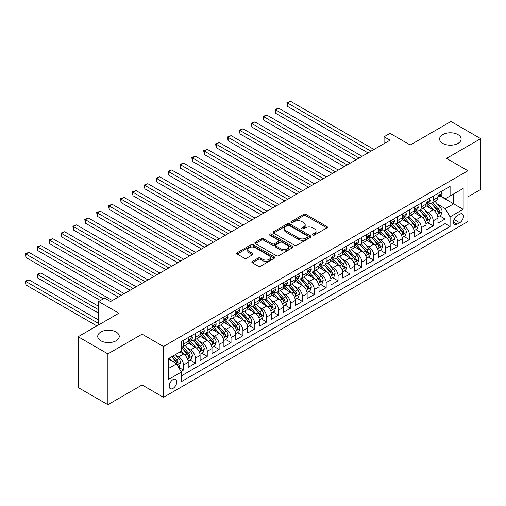 <?xml version="1.0" encoding="UTF-8"?>
<svg xmlns="http://www.w3.org/2000/svg" width="506" height="506" viewBox="0 0 506 506"><rect width="100%" height="100%" fill="white"/><g stroke="black" fill="none" stroke-linecap="round" stroke-linejoin="round"><path stroke-width="0.76" d="M312.879 235.031A1.157 0.664 0 0 0 314.511 235.031L326.914 227.871A1.651 0.955 0 0 0 327.401 227.194A1.651 0.955 0 0 0 326.914 226.524L305.902 214.392A1.651 0.955 0 0 0 303.568 214.392L291.165 221.552A1.157 0.664 0 0 0 290.83 222.026A1.157 0.664 0 0 0 291.165 222.495A1.157 0.664 0 0 0 292.803 222.495L294.41 221.571A5.281 3.049 0 0 1 301.88 221.571L303.632 222.583A5.281 3.049 0 0 1 305.175 224.74A5.281 3.049 0 0 1 303.632 226.897L302.025 227.82A1.157 0.664 0 0 0 301.684 228.295A1.157 0.664 0 0 0 302.025 228.763A1.157 0.664 0 0 0 303.657 228.763L305.263 227.839A5.281 3.049 0 0 1 312.733 227.839L314.485 228.851A5.281 3.049 0 0 1 316.029 231.002A5.281 3.049 0 0 1 314.485 233.158L312.879 234.088A1.157 0.664 0 0 0 312.544 234.563A1.157 0.664 0 0 0 312.879 235.031L312.879 234.088M116.095 331.987A10.765 6.211 0 0 0 104.362 330.646A10.765 6.211 0 0 0 97.721 336.382A10.765 6.211 0 0 0 100.871 340.778A10.765 6.211 0 0 0 112.604 342.126A10.765 6.211 0 0 0 119.245 336.382A10.765 6.211 0 0 0 116.095 331.987M457.987 134.602A10.765 6.211 0 0 0 446.254 133.255A10.765 6.211 0 0 0 439.613 138.992A10.765 6.211 0 0 0 442.763 143.388A10.765 6.211 0 0 0 454.496 144.735A10.765 6.211 0 0 0 461.137 138.992A10.765 6.211 0 0 0 457.987 134.602M172.995 388.393A5.383 3.106 120 0 0 176.512 383.649A5.383 3.106 120 0 0 175.69 379.336A5.383 3.106 120 0 0 172.995 379.601A5.383 3.106 120 0 0 169.485 384.345A5.383 3.106 120 0 0 170.307 388.659A5.383 3.106 120 0 0 172.995 388.393M252.33 261.431A1.651 0.955 0 0 0 251.843 262.108A1.651 0.955 0 0 0 252.33 262.778L258.224 266.181A1.651 0.955 0 0 0 260.558 266.181L274.328 258.231A1.651 0.955 0 0 0 274.815 257.554A1.651 0.955 0 0 0 274.328 256.884L253.323 244.752A1.651 0.955 0 0 0 250.982 244.752L237.213 252.703A1.651 0.955 0 0 0 236.726 253.38A1.651 0.955 0 0 0 237.213 254.05L244.328 258.161A1.651 0.955 0 0 0 246.669 258.161L252.564 254.758A1.651 0.955 0 0 0 253.044 254.088A1.651 0.955 0 0 0 252.564 253.411L249.028 251.374A4.415 2.549 0 0 1 247.738 249.572A4.415 2.549 0 0 1 250.464 247.213A4.415 2.549 0 0 1 255.277 247.769L269.11 255.751A4.415 2.549 0 0 1 270.4 257.554A4.415 2.549 0 0 1 267.674 259.913A4.415 2.549 0 0 1 262.861 259.357L260.558 258.028A1.651 0.955 0 0 0 258.224 258.028L252.33 261.431L252.33 262.778M467.917 196.84L480.7 189.459L480.7 138.65L450.972 121.484L410.239 145.001L390.025 133.331L384.079 136.765L390.025 140.194L110.567 301.538L104.622 298.11L98.67 301.538L98.67 324.884M107.892 353.89L107.892 404.699L142.078 384.958L142.078 334.15L107.892 353.89L78.158 336.724L118.891 313.214L98.67 301.538M142.078 334.15L163.482 346.509L467.917 170.75L467.917 221.558L163.482 397.318L163.482 346.509M480.7 138.65L446.513 158.391L467.917 170.75M294.524 245.227A1.651 0.955 0 0 0 296.858 245.227L310.633 237.27A1.651 0.955 0 0 0 311.114 236.599A1.651 0.955 0 0 0 310.633 235.922L289.622 223.791A1.651 0.955 0 0 0 287.288 223.791L273.512 231.748A1.651 0.955 0 0 0 273.031 232.418A1.651 0.955 0 0 0 273.512 233.095L294.524 245.227M269.951 235.284A1.157 0.664 0 0 1 271.121 235.442L292.462 247.763L278.705 255.701A1.651 0.955 0 0 1 276.371 255.701L255.359 243.576L261.254 240.198L261.254 238.819L255.359 242.229A1.651 0.955 0 0 0 254.879 242.899A1.651 0.955 0 0 0 255.359 243.576L255.359 242.229M261.254 240.198A1.651 0.955 0 0 1 263.594 240.198L263.594 238.819A1.651 0.955 0 0 0 261.254 238.819M263.594 238.819L272.114 243.74A1.651 0.955 0 0 0 274.448 243.74L278.357 241.482A1.651 0.955 0 0 0 278.844 240.812A1.651 0.955 0 0 0 278.357 240.135L269.489 235.012A1.157 0.664 0 0 1 269.148 234.544A1.157 0.664 0 0 1 269.862 233.924A1.157 0.664 0 0 1 271.121 234.069L292.481 246.403A1.651 0.955 0 0 1 292.968 247.08A1.651 0.955 0 0 1 292.481 247.75L292.481 246.403M107.892 404.699L78.158 387.533L78.158 336.724M180.996 371.486L183.463 370.063L178.529 367.211M175.721 355.085L178.707 356.812A6.73 3.884 60 0 1 183.463 365.047L188.219 362.302L188.219 367.312L195.354 363.194L189.946 360.07M187.612 348.223L190.598 349.943A6.73 3.884 60 0 1 195.354 358.185L200.11 355.44L200.11 360.449L207.245 356.332L201.837 353.207M199.503 341.354L202.489 343.081A6.73 3.884 60 0 1 207.245 351.316L212.001 348.571L212.001 353.58L219.136 349.463L213.728 346.338M211.394 334.491L214.38 336.212A6.73 3.884 60 0 1 219.136 344.453L223.892 341.708L223.892 346.718L231.027 342.6L225.619 339.475M223.285 327.622L226.271 329.349A6.73 3.884 60 0 1 231.027 337.584L235.783 334.839L235.783 339.849L242.924 335.731L237.51 332.606M235.176 320.76L238.168 322.48A6.73 3.884 60 0 1 242.924 330.722L247.681 327.977L247.681 332.986L254.815 328.868L249.401 325.744M247.073 313.891L250.059 315.617A6.73 3.884 60 0 1 254.815 323.853L259.572 321.108L259.572 326.117L266.706 321.999L261.292 318.875M258.964 307.028L261.95 308.749A6.73 3.884 60 0 1 266.706 316.99L271.463 314.245L271.463 319.254L278.597 315.137L273.189 312.012M270.855 300.159L273.841 301.886A6.73 3.884 60 0 1 278.597 310.121L283.354 307.376L283.354 312.392L290.488 308.268L285.08 305.143M282.746 293.297L285.732 295.017A6.73 3.884 60 0 1 290.488 303.258L295.245 300.513L295.245 305.523L302.379 301.405L296.971 298.281M294.637 286.428L297.623 288.154A6.73 3.884 60 0 1 302.379 296.389L307.136 293.644L307.136 298.66L314.27 294.536L308.862 291.412M306.528 279.565L309.514 281.285A6.73 3.884 60 0 1 314.27 289.527L319.027 286.782L319.027 291.791L326.168 287.674L320.753 284.549M318.419 272.696L321.411 274.423A6.73 3.884 60 0 1 326.168 282.658L330.924 279.913L330.924 284.929L338.059 280.805L332.644 277.68M330.317 265.833L333.302 267.554A6.73 3.884 60 0 1 338.059 275.795L342.815 273.05L342.815 278.06L349.95 273.942L344.535 270.818M342.208 258.964L345.193 260.691A6.73 3.884 60 0 1 349.95 268.926L354.706 266.181L354.706 271.197L361.841 267.073L356.433 263.949M354.099 252.102L357.084 253.822A6.73 3.884 60 0 1 361.841 262.064L366.597 259.319L366.597 264.328L373.732 260.21L368.324 257.086M365.99 245.233L368.975 246.96A6.73 3.884 60 0 1 373.732 255.195L378.488 252.45L378.488 257.465L385.623 253.342L380.215 250.217M377.881 238.37L380.866 240.091A6.73 3.884 60 0 1 385.623 248.332L390.379 245.587L390.379 250.596L397.514 246.479L392.106 243.354M389.772 231.501L392.757 233.228A6.73 3.884 60 0 1 397.514 241.463L402.27 238.718L402.27 243.734L409.411 239.61L403.997 236.485M401.663 224.639L404.648 226.359A6.73 3.884 60 0 1 409.411 234.601L414.167 231.856L414.167 236.865L421.302 232.747L415.888 229.623M413.56 217.77L416.546 219.496A6.73 3.884 60 0 1 421.302 227.732L426.058 224.987L426.058 230.002L433.193 225.878L433.193 220.869A6.73 3.884 -120 0 0 428.437 212.628L425.451 210.907M427.779 222.754L433.193 225.878M188.219 362.302A6.73 3.884 -120 0 0 183.463 354.061L179.896 352.005M200.11 355.44A6.73 3.884 -120 0 0 195.354 347.198L187.998 342.954M212.001 348.571A6.73 3.884 -120 0 0 207.245 340.329L199.889 336.085M223.892 341.708A6.73 3.884 -120 0 0 219.136 333.467L211.786 329.223M235.783 334.839A6.73 3.884 -120 0 0 231.027 326.598L223.677 322.354M247.681 327.977A6.73 3.884 -120 0 0 242.924 319.735L235.568 315.491M259.572 321.108A6.73 3.884 -120 0 0 254.815 312.866L247.459 308.622M271.463 314.245A6.73 3.884 -120 0 0 266.706 306.003L259.35 301.759M283.354 307.376A6.73 3.884 -120 0 0 278.597 299.135L271.241 294.89M295.245 300.513A6.73 3.884 -120 0 0 290.488 292.272L283.132 288.028M307.136 293.644A6.73 3.884 -120 0 0 302.379 285.409L295.03 281.159M319.027 286.782A6.73 3.884 -120 0 0 314.27 278.54L306.921 274.296M330.924 279.913A6.73 3.884 -120 0 0 326.168 271.678L318.812 267.427M342.815 273.05A6.73 3.884 -120 0 0 338.059 264.809L330.703 260.565M354.706 266.181A6.73 3.884 -120 0 0 349.95 257.946L342.594 253.696M366.597 259.319A6.73 3.884 -120 0 0 361.841 251.077L354.485 246.833M378.488 252.45A6.73 3.884 -120 0 0 373.732 244.215L366.376 239.964M390.379 245.587A6.73 3.884 -120 0 0 385.623 237.346L378.273 233.102M402.27 238.718A6.73 3.884 -120 0 0 397.514 230.483L390.164 226.233M414.167 231.856A6.73 3.884 -120 0 0 409.411 223.614L402.055 219.37M426.058 224.987A6.73 3.884 -120 0 0 421.302 216.751L413.946 212.501M459.714 214.209L457.095 215.72A5.212 3.011 120 0 0 453.686 220.312A5.212 3.011 120 0 0 454.489 224.493A5.212 3.011 120 0 0 457.095 224.234L459.714 222.722A5.212 3.011 120 0 0 463.116 218.13A5.212 3.011 120 0 0 462.32 213.949A5.212 3.011 120 0 0 459.714 214.209M168.239 368.621L176.562 363.814L181.319 372.049L181.319 381.663L450.081 226.498L450.081 216.884L445.324 208.649L437.342 204.038M181.319 372.049L168.239 379.601L168.239 358.735L181.319 351.177L181.319 341.569L450.081 186.404L450.081 196.012L463.161 188.46L463.161 209.332L450.081 216.884M190.534 340.019L190.598 340.057A6.73 3.884 60 0 0 193.962 340.393L198.719 337.641A6.73 3.884 -120 0 0 200.11 334.567L200.11 330.722M202.425 333.157L202.489 333.188A6.73 3.884 60 0 0 205.853 333.524L210.61 330.779A6.73 3.884 -120 0 0 212.001 327.698L212.001 323.853M214.316 326.288L214.38 326.326A6.73 3.884 60 0 0 217.744 326.661L222.501 323.91A6.73 3.884 -120 0 0 223.892 320.836L223.892 316.99M226.214 319.425L226.271 319.463A6.73 3.884 60 0 0 229.635 319.792L234.392 317.047A6.73 3.884 -120 0 0 235.783 313.967L235.783 310.121M238.105 312.556L238.168 312.594A6.73 3.884 60 0 0 241.526 312.929L246.283 310.184A6.73 3.884 -120 0 0 247.681 307.104L247.681 303.258M249.996 305.694L250.059 305.732A6.73 3.884 60 0 0 253.417 306.06L258.18 303.315A6.73 3.884 -120 0 0 259.572 300.235L259.572 296.389M261.887 298.825L261.95 298.863A6.73 3.884 60 0 0 265.315 299.198L270.071 296.453A6.73 3.884 -120 0 0 271.463 293.372L271.463 289.527M273.778 291.962L273.841 292A6.73 3.884 60 0 0 277.206 292.329L281.962 289.584A6.73 3.884 -120 0 0 283.354 286.504L283.354 282.658M285.669 285.093L285.732 285.131A6.73 3.884 60 0 0 289.097 285.466L293.853 282.721A6.73 3.884 -120 0 0 295.245 279.641L295.245 275.795M297.56 278.23L297.623 278.268A6.73 3.884 60 0 0 300.988 278.597L305.744 275.852A6.73 3.884 -120 0 0 307.136 272.772L307.136 268.926M309.457 271.361L309.514 271.399A6.73 3.884 60 0 0 312.879 271.735L317.635 268.99A6.73 3.884 -120 0 0 319.027 265.909L319.027 262.064M321.348 264.499L321.411 264.537A6.73 3.884 60 0 0 324.77 264.866L329.526 262.121A6.73 3.884 -120 0 0 330.924 259.04L330.924 255.195M333.239 257.63L333.302 257.668A6.73 3.884 60 0 0 336.661 258.003L341.417 255.258A6.73 3.884 -120 0 0 342.815 252.178L342.815 248.332M345.13 250.767L345.193 250.805A6.73 3.884 60 0 0 348.558 251.134L353.315 248.389A6.73 3.884 -120 0 0 354.706 245.309L354.706 241.463M357.021 243.898L357.084 243.936A6.73 3.884 60 0 0 360.449 244.271L365.205 241.526A6.73 3.884 -120 0 0 366.597 238.446L366.597 234.601M368.912 237.036L368.975 237.074A6.73 3.884 60 0 0 372.34 237.403L377.096 234.657A6.73 3.884 -120 0 0 378.488 231.577L378.488 227.732M380.803 230.167L380.866 230.205A6.73 3.884 60 0 0 384.231 230.54L388.987 227.795A6.73 3.884 -120 0 0 390.379 224.715L390.379 220.869M392.7 223.304L392.757 223.342A6.73 3.884 60 0 0 396.122 223.671L400.878 220.926A6.73 3.884 -120 0 0 402.27 217.846L402.27 214M404.591 216.435L404.648 216.473A6.73 3.884 60 0 0 408.013 216.808L412.769 214.063A6.73 3.884 -120 0 0 414.167 210.983L414.167 207.137M416.482 209.573L416.546 209.61A6.73 3.884 60 0 0 419.904 209.939L424.66 207.194A6.73 3.884 -120 0 0 426.058 204.114L426.058 200.268M181.319 375.895L445.084 223.614L445.084 219.016L437.949 223.133L437.949 218.124A6.73 3.884 -120 0 0 433.193 209.882L425.837 205.638M428.373 202.71L428.437 202.742A6.73 3.884 -120 0 0 431.801 203.077A6.73 3.884 -120 0 0 433.193 199.996L433.193 196.151M431.801 203.077L436.558 200.332A6.73 3.884 -120 0 0 437.949 197.251L437.949 193.406M183.463 340.329L183.463 344.175A6.73 3.884 60 0 1 182.071 347.255A6.73 3.884 60 0 1 181.319 347.527M182.071 347.255L186.828 344.51A6.73 3.884 -120 0 0 188.219 341.43L188.219 337.584M195.354 333.467L195.354 337.312A6.73 3.884 60 0 1 193.962 340.393M207.245 326.598L207.245 330.443A6.73 3.884 60 0 1 205.853 333.524M219.136 319.735L219.136 323.581A6.73 3.884 60 0 1 217.744 326.661M231.027 312.866L231.027 316.712A6.73 3.884 60 0 1 229.635 319.792M242.924 306.003L242.924 309.849A6.73 3.884 60 0 1 241.526 312.929M254.815 299.135L254.815 302.98A6.73 3.884 60 0 1 253.417 306.06M266.706 292.272L266.706 296.118A6.73 3.884 60 0 1 265.315 299.198M278.597 285.403L278.597 289.249A6.73 3.884 60 0 1 277.206 292.329M290.488 278.54L290.488 282.386A6.73 3.884 60 0 1 289.097 285.466M302.379 271.671L302.379 275.517A6.73 3.884 60 0 1 300.988 278.597M314.27 264.809L314.27 268.654A6.73 3.884 60 0 1 312.879 271.735M326.168 257.94L326.168 261.785A6.73 3.884 60 0 1 324.77 264.866M338.059 251.077L338.059 254.923A6.73 3.884 60 0 1 336.661 258.003M349.95 244.215L349.95 248.054A6.73 3.884 60 0 1 348.558 251.134M361.841 237.346L361.841 241.191A6.73 3.884 60 0 1 360.449 244.271M373.732 230.483L373.732 234.322A6.73 3.884 60 0 1 372.34 237.403M385.623 223.614L385.623 227.46A6.73 3.884 60 0 1 384.231 230.54M397.514 216.751L397.514 220.591A6.73 3.884 60 0 1 396.122 223.671M409.411 209.882L409.411 213.728A6.73 3.884 60 0 1 408.013 216.808M421.302 203.02L421.302 206.859A6.73 3.884 60 0 1 419.904 209.939M421.302 227.732L421.302 232.747M409.411 234.601L409.411 239.61M397.514 241.463L397.514 246.479M385.623 248.332L385.623 253.342M373.732 255.195L373.732 260.21M361.841 262.064L361.841 267.073M349.95 268.926L349.95 273.942M338.059 275.795L338.059 280.805M326.168 282.658L326.168 287.674M314.27 289.527L314.27 294.536M302.379 296.389L302.379 301.405M290.488 303.258L290.488 308.268M278.597 310.121L278.597 315.137M266.706 316.99L266.706 321.999M254.815 323.853L254.815 328.868M242.924 330.722L242.924 335.731M231.027 337.584L231.027 342.6M219.136 344.453L219.136 349.463M207.245 351.316L207.245 356.332M195.354 358.185L195.354 363.194M183.463 365.047L183.463 370.063M176.562 363.814L168.239 359.007M445.324 208.649L453.648 203.842L453.648 193.956L463.161 188.46M440.024 195.98L463.161 209.332M440.264 195.841L445.324 198.763L450.081 196.012M142.078 384.958L163.482 397.318M384.079 136.765L384.079 143.628M439.676 215.891L445.084 219.016M445.084 223.614L450.081 226.498M313.34 235.195L314.485 234.537A5.281 3.049 0 0 0 316.029 232.38L316.029 231.002M305.175 224.74L305.175 226.112A5.281 3.049 0 0 1 303.632 228.269L302.487 228.927M326.895 227.883L305.902 215.765A1.651 0.955 0 0 0 303.568 215.765L291.633 222.659M310.633 235.922L310.633 237.27L289.622 225.17A1.651 0.955 0 0 0 287.288 225.17L273.537 233.108L273.512 231.748M307.711 237.067A1.157 0.664 0 0 0 308.053 236.599A1.157 0.664 0 0 0 307.711 236.125L289.274 225.48A1.157 0.664 0 0 0 287.636 225.48L285.947 226.454A5.281 3.049 0 0 0 284.397 228.611A5.281 3.049 0 0 0 285.947 230.768L298.553 238.048A5.281 3.049 0 0 0 306.022 238.048L307.711 237.067L307.711 238.446A1.157 0.664 0 0 0 308.053 237.972L308.053 236.599M284.397 228.611L284.397 229.983A5.281 3.049 0 0 0 285.947 232.14L285.947 230.768M307.711 238.446L306.022 239.42A5.281 3.049 0 0 1 298.553 239.42L285.947 232.14M263.594 240.198L272.114 245.113A1.651 0.955 0 0 0 274.448 245.113L278.357 242.855A1.651 0.955 0 0 0 278.844 242.184L278.844 240.812M280.956 248.844A4.415 2.549 0 0 0 285.77 249.401A4.415 2.549 0 0 0 288.496 247.042A4.415 2.549 0 0 0 287.199 245.239L282.329 242.425A1.651 0.955 0 0 0 279.989 242.425L276.08 244.683A1.651 0.955 0 0 0 275.599 245.359A1.651 0.955 0 0 0 276.08 246.03L280.956 248.844L280.956 250.217A4.415 2.549 0 0 0 285.77 250.774A4.415 2.549 0 0 0 288.496 248.414L288.496 247.042M275.599 245.359L275.599 246.732A1.651 0.955 0 0 0 276.08 247.409L276.08 246.03M280.956 250.217L276.08 247.409M270.4 257.554L270.4 258.933A4.415 2.549 0 0 1 267.674 261.286A4.415 2.549 0 0 1 262.861 260.735L260.558 259.401A1.651 0.955 0 0 0 258.224 259.401L252.349 262.791M247.738 249.572L247.738 250.944A4.415 2.549 0 0 0 249.028 252.747L249.028 251.374M252.538 254.771L249.028 252.747M274.309 258.243L253.323 246.125A1.651 0.955 0 0 0 250.982 246.125L237.232 254.063M437.848 216.941L440.922 215.17L442.111 211.736A4.459 2.574 -120 0 0 440.372 207.555L434.939 201.261M433.851 210.319L427.646 203.127M430.321 208.225L426.716 204.051A10.677 6.167 -120 0 0 426.381 203.678M287.579 133.913L344.238 166.632L263.79 120.181L263.79 116.747L266.763 115.033L350.184 163.198M431.194 203.317L436.691 209.68A4.459 2.574 60 0 1 438.278 212.748C438.949 213.646 439.423 213.374 439.701 211.925A4.459 2.574 -120 0 0 438.114 208.858L432.681 202.564M431.517 203.216L437.418 210.053A2.271 1.309 60 0 1 437.994 210.939L439.701 211.925M438.278 212.748L438.601 213.279M441.099 191.584L442.111 193.336A4.459 2.574 60 0 1 441.188 195.31L438.93 196.613A4.459 2.574 -120 0 0 439.701 195.588L439.613 195.19M370.999 151.18L287.579 103.015L290.552 101.301L373.972 149.466M438.095 196.821L438.114 196.821A4.459 2.574 -120 0 0 438.93 196.613M439.126 195.253L439.701 195.588C439.423 194.918 438.949 195.19 438.278 196.41A4.459 2.574 60 0 1 437.949 197.043M368.026 152.901L287.579 106.45L287.579 103.015L286.921 102.642L290.552 101.301M287.579 106.45L286.921 102.642M425.957 223.81L429.031 222.033L430.22 218.605A4.459 2.574 -120 0 0 428.481 214.417L423.048 208.124M421.96 217.182L415.749 209.996M418.424 215.088L414.825 210.92A10.677 6.167 -120 0 0 414.49 210.547M275.681 140.782L332.347 173.495L251.899 127.05L251.899 123.616L254.872 121.902L338.293 170.06M419.303 210.186L424.793 216.549A4.459 2.574 60 0 1 426.387 219.617C427.058 220.515 427.532 220.236 427.81 218.794A4.459 2.574 -120 0 0 426.223 215.72L420.79 209.433M419.626 210.079L425.527 216.916A2.271 1.309 60 0 1 426.103 217.808L427.81 218.794M426.387 219.617L426.71 220.142M414.066 230.673L417.14 228.902L418.329 225.467A4.459 2.574 -120 0 0 416.59 221.286L411.157 214.993M410.069 224.05L403.858 216.859M406.533 221.957L402.928 217.782A10.677 6.167 -120 0 0 402.599 217.409M263.79 147.644L320.456 180.357L240.008 133.913L240.008 130.478L242.981 128.764L326.402 176.929M407.406 217.049L412.902 223.412A4.459 2.574 60 0 1 414.496 226.479C415.16 227.377 415.641 227.105 415.919 225.657A4.459 2.574 -120 0 0 414.332 222.589L408.899 216.296M407.735 216.947L413.636 223.785A2.271 1.309 60 0 1 414.212 224.67L415.919 225.657M414.496 226.479L414.819 227.011M402.175 237.542L405.249 235.764L406.432 232.336A4.459 2.574 -120 0 0 404.699 228.149L399.266 221.856M398.178 230.913L391.967 223.728M394.642 228.82L391.037 224.651A10.677 6.167 -120 0 0 390.708 224.278M251.899 154.513L308.565 187.226L228.117 140.782L228.117 137.347L231.09 135.633L314.511 183.792M395.515 223.918L401.011 230.281A4.459 2.574 60 0 1 402.599 233.348C403.269 234.246 403.75 233.968 404.028 232.526A4.459 2.574 -120 0 0 402.441 229.452L397.008 223.165M395.837 223.81L401.745 230.647A2.271 1.309 60 0 1 402.321 231.533L404.028 232.526M402.599 233.348L402.928 233.873M390.284 244.404L393.352 242.633L394.541 239.199A4.459 2.574 -120 0 0 392.808 235.018L387.375 228.725M386.287 237.782L380.076 230.591M382.751 235.688L379.146 231.514A10.677 6.167 -120 0 0 378.817 231.141M240.008 161.376L296.674 194.089L216.226 147.644L216.226 144.21L219.199 142.496L302.62 190.661M383.624 230.78L389.12 237.143A4.459 2.574 60 0 1 390.708 240.211C391.378 241.109 391.853 240.837 392.137 239.389A4.459 2.574 -120 0 0 390.55 236.321L385.117 230.028M383.946 230.679L389.854 237.516A2.271 1.309 60 0 1 390.423 238.402L392.137 239.389M390.708 240.211L391.037 240.742M429.208 198.453L430.22 200.205A4.459 2.574 60 0 1 429.297 202.172L427.039 203.482A4.459 2.574 -120 0 0 427.81 202.451L427.715 202.058M359.108 158.049L275.681 109.884L278.654 108.17L362.081 156.329M426.204 203.69L426.223 203.69A4.459 2.574 -120 0 0 427.039 203.482M427.235 202.122L427.81 202.451C427.532 201.78 427.058 202.052 426.387 203.273A4.459 2.574 60 0 1 426.058 203.912M356.129 159.763L275.681 113.319L275.681 109.884L275.03 109.505L278.654 108.17M275.681 113.319L275.03 109.505M417.317 205.316L418.329 207.068A4.459 2.574 60 0 1 417.406 209.041L415.148 210.344A4.459 2.574 -120 0 0 415.919 209.32L415.824 208.921M347.211 164.912L263.139 116.374L266.763 115.033M414.313 210.553L414.332 210.553A4.459 2.574 -120 0 0 415.148 210.344M415.344 208.984L415.919 209.32C415.641 208.649 415.167 208.921 414.496 210.142A4.459 2.574 60 0 1 414.167 210.774M263.79 120.181L263.139 116.374M405.426 212.185L406.432 213.93A4.459 2.574 60 0 1 405.515 215.904L403.25 217.207A4.459 2.574 -120 0 0 404.028 216.182L403.933 215.79M335.32 171.781L251.248 123.236L254.872 121.902M402.422 217.416L402.441 217.416A4.459 2.574 -120 0 0 403.25 217.207M403.453 215.853L404.028 216.182C403.75 215.512 403.276 215.784 402.599 217.004A4.459 2.574 60 0 1 402.27 217.643M251.899 127.05L251.248 123.236M393.535 219.047L394.541 220.799A4.459 2.574 60 0 1 393.617 222.773L391.359 224.076A4.459 2.574 -120 0 0 392.137 223.051L392.042 222.653M323.429 178.643L239.357 130.105L242.981 128.764M390.531 224.285L390.55 224.285A4.459 2.574 -120 0 0 391.359 224.076M391.562 222.716L392.137 223.051C391.859 222.381 391.378 222.653 390.708 223.873A4.459 2.574 60 0 1 390.379 224.506M240.008 133.913L239.357 130.105M378.387 251.273L381.461 249.496L382.65 246.068A4.459 2.574 -120 0 0 380.917 241.881L375.484 235.587M374.396 244.645L368.185 237.459M370.86 242.551L367.255 238.383A10.677 6.167 -120 0 0 366.926 238.01M228.117 168.245L284.783 200.958L204.335 154.513L204.335 151.079L207.308 149.359L290.729 197.523M371.733 237.649L377.229 244.012A4.459 2.574 60 0 1 378.817 247.08C379.487 247.978 379.962 247.7 380.246 246.258A4.459 2.574 -120 0 0 378.659 243.184L373.226 236.897M372.055 237.542L377.963 244.379A2.271 1.309 60 0 1 378.532 245.265L380.246 246.258M378.817 247.08L379.139 247.605M381.638 225.916L382.65 227.662A4.459 2.574 60 0 1 381.726 229.635L379.468 230.938A4.459 2.574 -120 0 0 380.246 229.914L380.151 229.522M311.538 185.512L227.46 136.968L231.09 135.633M378.64 231.147L378.659 231.147A4.459 2.574 -120 0 0 379.468 230.938M379.671 229.585L380.246 229.914C379.962 229.243 379.487 229.515 378.817 230.736A4.459 2.574 60 0 1 378.488 231.375M228.117 140.782L227.46 136.968M366.496 258.136L369.57 256.365L370.759 252.93A4.459 2.574 -120 0 0 369.026 248.75L363.593 242.456M362.498 251.514L356.294 244.322M358.969 249.42L355.364 245.246A10.677 6.167 -120 0 0 355.035 244.872M216.226 175.108L272.886 207.821L192.438 161.376L192.438 157.942L195.411 156.227L278.838 204.392M359.842 244.512L365.338 250.875A4.459 2.574 60 0 1 366.926 253.942C367.596 254.841 368.071 254.569 368.355 253.12A4.459 2.574 -120 0 0 366.761 250.053L361.328 243.759M360.164 244.411L366.072 251.248A2.271 1.309 60 0 1 366.641 252.133L368.355 253.12M366.926 253.942L367.248 254.474M369.747 232.779L370.759 234.531A4.459 2.574 60 0 1 369.835 236.504L367.577 237.807A4.459 2.574 -120 0 0 368.355 236.783L368.26 236.384M299.647 192.375L215.569 143.837L219.199 142.496M366.749 238.016L366.761 238.016A4.459 2.574 -120 0 0 367.577 237.807M367.78 236.447L368.355 236.783C368.071 236.112 367.596 236.384 366.926 237.605A4.459 2.574 60 0 1 366.597 238.237M216.226 147.644L215.569 143.837M354.605 265.005L357.679 263.228L358.868 259.799A4.459 2.574 -120 0 0 357.128 255.612L351.695 249.319M350.607 258.376L344.403 251.191M347.078 256.283L343.473 252.114A10.677 6.167 -120 0 0 343.138 251.741M204.335 181.977L260.995 214.689L180.547 168.245L180.547 164.811L183.52 163.09L266.94 211.255M347.951 251.381L353.447 257.744A4.459 2.574 60 0 1 355.035 260.811C355.705 261.71 356.18 261.431 356.458 259.989A4.459 2.574 -120 0 0 354.87 256.915L349.437 250.628M348.273 251.273L354.175 258.111A2.271 1.309 60 0 1 354.75 258.996L356.458 259.989M355.035 260.811L355.357 261.336M357.856 239.648L358.868 241.394A4.459 2.574 60 0 1 357.944 243.367L355.686 244.67A4.459 2.574 -120 0 0 356.458 243.645L356.369 243.253M287.756 199.244L203.678 150.699L207.308 149.359M354.851 244.879L354.87 244.879A4.459 2.574 -120 0 0 355.686 244.67M355.889 243.316L356.458 243.645C356.18 242.975 355.705 243.247 355.035 244.468A4.459 2.574 60 0 1 354.706 245.106M204.335 154.513L203.678 150.699M342.714 271.867L345.788 270.096L346.977 266.662A4.459 2.574 -120 0 0 345.237 262.481L339.804 256.188M338.716 265.245L332.505 258.054M335.181 263.152L331.582 258.977A10.677 6.167 -120 0 0 331.247 258.604M192.438 188.839L249.104 221.552L168.656 175.108L168.656 171.673L171.629 169.959L255.049 218.124M336.06 258.243L341.556 264.606A4.459 2.574 60 0 1 343.144 267.674C343.814 268.572 344.289 268.3 344.567 266.852A4.459 2.574 -120 0 0 342.979 263.784L337.546 257.491M336.382 258.142L342.284 264.98A2.271 1.309 60 0 1 342.859 265.865L344.567 266.852M343.144 267.674L343.466 268.205M345.965 246.511L346.977 248.263A4.459 2.574 60 0 1 346.053 250.236L343.795 251.539A4.459 2.574 -120 0 0 344.567 250.514L344.478 250.116M275.865 206.106L191.787 157.568L195.411 156.227M342.96 251.748L342.979 251.748A4.459 2.574 -120 0 0 343.795 251.539M343.991 250.179L344.567 250.514C344.289 249.837 343.814 250.116 343.144 251.337A4.459 2.574 60 0 1 342.815 251.969M192.438 161.376L191.787 157.568M330.823 278.736L333.897 276.959L335.086 273.531A4.459 2.574 -120 0 0 333.346 269.344L327.913 263.05M326.825 272.108L320.614 264.923M323.29 270.014L319.691 265.846A10.677 6.167 -120 0 0 319.356 265.473M180.547 195.708L237.213 228.421L156.765 181.977L156.765 178.542L159.738 176.822L243.158 224.987M324.163 265.112L329.659 271.469A4.459 2.574 60 0 1 331.253 274.543C331.917 275.441 332.398 275.163 332.676 273.721A4.459 2.574 -120 0 0 331.088 270.647L325.655 264.36M324.491 265.005L330.393 271.842A2.271 1.309 60 0 1 330.968 272.728L332.676 273.721M331.253 274.543L331.575 275.068M334.074 253.38L335.086 255.125A4.459 2.574 60 0 1 334.162 257.099L331.904 258.402A4.459 2.574 -120 0 0 332.676 257.377L332.581 256.985M263.968 212.975L179.896 164.431L183.52 163.09M331.069 258.61L331.088 258.61A4.459 2.574 -120 0 0 331.904 258.402M332.1 257.048L332.676 257.377C332.398 256.706 331.923 256.978 331.253 258.199A4.459 2.574 60 0 1 330.924 258.838M180.547 168.245L179.896 164.431M318.932 285.599L322.006 283.828L323.189 280.394A4.459 2.574 -120 0 0 321.455 276.206L316.022 269.919M314.934 278.977L308.723 271.785M311.399 276.883L307.793 272.709A10.677 6.167 -120 0 0 307.465 272.336M168.656 202.571L225.322 235.284L144.874 188.839L144.874 185.405L147.847 183.691L231.267 231.856M312.272 271.975L317.768 278.338A4.459 2.574 60 0 1 319.356 281.406C320.026 282.304 320.507 282.032 320.785 280.583A4.459 2.574 -120 0 0 319.197 277.516L313.764 271.222M312.594 271.874L318.502 278.711A2.271 1.309 60 0 1 319.077 279.597L320.785 280.583M319.356 281.406L319.684 281.937M322.183 260.242L323.189 261.994A4.459 2.574 60 0 1 322.271 263.968L320.007 265.27A4.459 2.574 -120 0 0 320.785 264.246L320.69 263.847M252.077 219.838L168.005 171.3L171.629 169.959M319.178 265.479L319.197 265.479A4.459 2.574 -120 0 0 320.007 265.27M320.209 263.911L320.785 264.246C320.507 263.569 320.032 263.847 319.356 265.068A4.459 2.574 60 0 1 319.027 265.701M168.656 175.108L168.005 171.3M307.041 292.468L310.108 290.691L311.298 287.263A4.459 2.574 -120 0 0 309.564 283.075L304.131 276.782M303.043 285.839L296.832 278.654M299.508 283.746L295.902 279.578A10.677 6.167 -120 0 0 295.574 279.204M156.765 209.44L213.431 242.153L132.983 195.708L132.983 192.274L135.956 190.553L219.376 238.718M300.381 278.838L305.877 285.201A4.459 2.574 60 0 1 307.465 288.275C308.135 289.173 308.609 288.894 308.894 287.452A4.459 2.574 -120 0 0 307.306 284.378L301.873 278.091M300.703 278.736L306.611 285.574A2.271 1.309 60 0 1 307.18 286.459L308.894 287.452M307.465 288.275L307.793 288.799M310.292 267.111L311.298 268.857A4.459 2.574 60 0 1 310.374 270.83L308.116 272.133A4.459 2.574 -120 0 0 308.894 271.108L308.799 270.716M240.186 226.707L156.114 178.163L159.738 176.822M307.287 272.342L307.306 272.342A4.459 2.574 -120 0 0 308.116 272.133M308.318 270.78L308.894 271.108C308.616 270.438 308.135 270.71 307.465 271.931A4.459 2.574 60 0 1 307.136 272.57M156.765 181.977L156.114 178.163M295.143 299.331L298.217 297.56L299.407 294.125A4.459 2.574 -120 0 0 297.673 289.938L292.24 283.651M291.152 292.708L284.941 285.517M287.617 290.615L284.011 286.44A10.677 6.167 -120 0 0 283.683 286.067M144.874 216.302L201.54 249.015L121.092 202.571L121.092 199.136L124.065 197.422L207.485 245.587M288.49 285.707L293.986 292.07A4.459 2.574 60 0 1 295.574 295.137C296.244 296.035 296.718 295.763 297.003 294.315A4.459 2.574 -120 0 0 295.415 291.247L289.982 284.954M288.812 285.605L294.72 292.436A2.271 1.309 60 0 1 295.289 293.328L297.003 294.315M295.574 295.137L295.896 295.668M298.395 273.974L299.407 275.726A4.459 2.574 60 0 1 298.483 277.699L296.225 279.002A4.459 2.574 -120 0 0 297.003 277.977L296.908 277.579M228.295 233.57L144.216 185.032L147.847 183.691M295.396 279.211L295.415 279.211A4.459 2.574 -120 0 0 296.225 279.002M296.427 277.642L297.003 277.977C296.718 277.301 296.244 277.579 295.574 278.8A4.459 2.574 60 0 1 295.245 279.432M144.874 188.839L144.216 185.032M286.504 280.843L287.516 282.588A4.459 2.574 60 0 1 286.592 284.562L284.334 285.865A4.459 2.574 -120 0 0 285.112 284.84L285.017 284.448M216.404 240.432L132.325 191.894L135.956 190.553M283.505 286.073L283.518 286.073A4.459 2.574 -120 0 0 284.334 285.865M284.536 284.511L285.112 284.84C284.827 284.17 284.353 284.442 283.683 285.662A4.459 2.574 60 0 1 283.354 286.301M132.983 195.708L132.325 191.894M274.613 287.705L275.625 289.457A4.459 2.574 60 0 1 274.701 291.431L272.443 292.734A4.459 2.574 -120 0 0 273.215 291.709L273.126 291.311M204.513 247.301L120.434 198.763L124.065 197.422M271.608 292.942L271.627 292.942A4.459 2.574 -120 0 0 272.443 292.734M272.645 291.374L273.215 291.709C272.936 291.032 272.462 291.311 271.792 292.531A4.459 2.574 60 0 1 271.463 293.164M121.092 202.571L120.434 198.763M283.252 306.2L286.326 304.422L287.516 300.994A4.459 2.574 -120 0 0 285.782 296.807L280.349 290.514M279.255 299.571L273.05 292.386M275.726 297.477L272.12 293.303A10.677 6.167 -120 0 0 271.792 292.936M132.983 223.171L189.642 255.884L109.195 209.44L109.195 206.005L112.168 204.285L195.594 252.45M276.599 292.569L282.095 298.932A4.459 2.574 60 0 1 283.683 302.006C284.353 302.904 284.827 302.626 285.112 301.184A4.459 2.574 -120 0 0 283.518 298.11L278.085 291.823M276.921 292.468L282.829 299.305A2.271 1.309 60 0 1 283.398 300.191L285.112 301.184M283.683 302.006L284.005 302.531M271.361 313.062L274.435 311.291L275.625 307.857A4.459 2.574 -120 0 0 273.891 303.67L268.452 297.383M267.364 306.44L261.159 299.248M263.835 304.346L260.229 300.172A10.677 6.167 -120 0 0 259.894 299.799M121.092 230.034L177.751 262.747L97.304 216.302L97.304 212.868L100.277 211.154L183.697 259.319M264.708 299.438L270.204 305.801A4.459 2.574 60 0 1 271.792 308.869C272.462 309.767 272.936 309.495 273.215 308.046A4.459 2.574 -120 0 0 271.627 304.979L266.194 298.685M265.03 299.337L270.938 306.168A2.271 1.309 60 0 1 271.507 307.06L273.215 308.046M271.792 308.869L272.114 309.4M259.47 319.931L262.544 318.154L263.734 314.726A4.459 2.574 -120 0 0 261.994 310.539L256.561 304.245M255.473 313.303L249.262 306.111M251.937 311.209L248.338 307.034A10.677 6.167 -120 0 0 248.003 306.668M109.195 236.903L165.86 269.616L85.413 223.171L85.413 219.737L88.386 218.016L171.806 266.181M252.817 306.301L258.313 312.664A4.459 2.574 60 0 1 259.901 315.738C260.571 316.636 261.045 316.358 261.324 314.915A4.459 2.574 -120 0 0 259.736 311.841L254.303 305.554M253.139 306.2L259.04 313.037A2.271 1.309 60 0 1 259.616 313.922L261.324 314.915M259.901 315.738L260.223 316.263M262.722 294.574L263.734 296.32A4.459 2.574 60 0 1 262.81 298.293L260.552 299.596A4.459 2.574 -120 0 0 261.324 298.572L261.235 298.179M192.622 254.164L108.543 205.626L112.168 204.285M259.717 299.805L259.736 299.805A4.459 2.574 -120 0 0 260.552 299.596M260.748 298.243L261.324 298.572C261.045 297.901 260.571 298.173 259.901 299.394A4.459 2.574 60 0 1 259.572 300.033M109.195 209.44L108.543 205.626M247.579 326.794L250.653 325.023L251.843 321.588A4.459 2.574 -120 0 0 250.103 317.401L244.67 311.114M243.582 320.171L237.371 312.98M240.046 318.078L236.447 313.903A10.677 6.167 -120 0 0 236.112 313.53M97.304 243.765L153.969 276.478L73.522 230.034L73.522 226.599L76.495 224.885L159.915 273.05M240.919 313.17L246.416 319.533A4.459 2.574 60 0 1 248.01 322.6C248.674 323.498 249.154 323.226 249.433 321.778A4.459 2.574 -120 0 0 247.845 318.71L242.412 312.417M241.248 313.062L247.149 319.9A2.271 1.309 60 0 1 247.725 320.791L249.433 321.778M248.01 322.6L248.332 323.132M250.831 301.437L251.843 303.189A4.459 2.574 60 0 1 250.919 305.162L248.661 306.465A4.459 2.574 -120 0 0 249.433 305.441L249.338 305.042M180.724 261.033L96.652 212.495L100.277 211.154M247.826 306.674L247.845 306.674A4.459 2.574 -120 0 0 248.661 306.465M248.857 305.105L249.433 305.441C249.154 304.764 248.68 305.042 248.01 306.263A4.459 2.574 60 0 1 247.681 306.895M97.304 216.302L96.652 212.495M235.688 333.663L238.762 331.885L239.945 328.451A4.459 2.574 -120 0 0 238.212 324.27L232.779 317.977M231.691 327.034L225.48 319.843M228.155 324.941L224.55 320.766A10.677 6.167 -120 0 0 224.221 320.399M85.413 250.634L142.078 283.347L61.631 236.897L61.631 233.468L64.604 231.748L148.024 279.913M229.028 320.032L234.525 326.395A4.459 2.574 60 0 1 236.112 329.469C236.783 330.361 237.263 330.089 237.542 328.647A4.459 2.574 -120 0 0 235.954 325.573L230.521 319.286M229.351 319.931L235.258 326.768A2.271 1.309 60 0 1 235.834 327.654L237.542 328.647M236.112 329.469L236.441 329.994M238.94 308.306L239.945 310.051A4.459 2.574 60 0 1 239.028 312.025L236.764 313.328A4.459 2.574 -120 0 0 237.542 312.303L237.447 311.911M168.833 267.895L84.761 219.357L88.386 218.016M235.935 313.537L235.954 313.537A4.459 2.574 -120 0 0 236.764 313.328M236.966 311.974L237.542 312.303C237.263 311.633 236.789 311.905 236.112 313.125A4.459 2.574 60 0 1 235.783 313.764M85.413 223.171L84.761 219.357M223.797 340.525L226.865 338.754L228.054 335.32A4.459 2.574 -120 0 0 226.321 331.133L220.888 324.846M219.8 333.903L213.589 326.712M216.264 331.81L212.659 327.635A10.677 6.167 -120 0 0 212.33 327.262M73.522 257.497L130.187 290.21L49.74 243.765L49.74 240.331L52.713 238.617L136.133 286.782M217.137 326.901L222.634 333.264A4.459 2.574 60 0 1 224.221 336.332C224.892 337.23 225.366 336.958 225.651 335.51A4.459 2.574 -120 0 0 224.063 332.442L218.63 326.149M217.46 326.794L223.367 333.631A2.271 1.309 60 0 1 223.937 334.523L225.651 335.51M224.221 336.332L224.55 336.863M227.049 315.168L228.054 316.92A4.459 2.574 60 0 1 227.131 318.894L224.873 320.197A4.459 2.574 -120 0 0 225.651 319.172L225.556 318.774M156.942 274.764L72.87 226.226L76.495 224.885M224.044 320.406L224.063 320.406A4.459 2.574 -120 0 0 224.873 320.197M225.075 318.837L225.651 319.172C225.372 318.495 224.892 318.774 224.221 319.994A4.459 2.574 60 0 1 223.892 320.627M73.522 230.034L72.87 226.226M211.9 347.394L214.974 345.617L216.163 342.182A4.459 2.574 -120 0 0 214.43 338.002L208.997 331.708M207.909 340.766L201.698 333.574M204.373 338.672L200.768 334.498A10.677 6.167 -120 0 0 200.439 334.131M61.631 264.366L118.296 297.079L37.849 250.628L37.849 247.2L40.822 245.48L124.242 293.644M205.246 333.764L210.743 340.127A4.459 2.574 60 0 1 212.33 343.201C213.001 344.093 213.475 343.821 213.76 342.379A4.459 2.574 -120 0 0 212.172 339.305L206.739 333.018M205.569 333.663L211.476 340.5A2.271 1.309 60 0 1 212.046 341.386L213.76 342.379M212.33 343.201L212.653 343.726M215.151 322.037L216.163 323.783A4.459 2.574 60 0 1 215.24 325.756L212.982 327.059A4.459 2.574 -120 0 0 213.76 326.035L213.665 325.643M145.051 281.627L60.973 233.089L64.604 231.748M212.153 327.268L212.172 327.268A4.459 2.574 -120 0 0 212.982 327.059M213.184 325.7L213.76 326.035C213.475 325.364 213.001 325.636 212.33 326.857A4.459 2.574 60 0 1 212.001 327.496M61.631 236.897L60.973 233.089M200.009 354.257L203.083 352.486L204.272 349.051A4.459 2.574 -120 0 0 202.539 344.864L197.106 338.577M196.018 347.635L189.807 340.443M192.482 345.541L188.877 341.367A10.677 6.167 -120 0 0 188.548 340.993M49.74 271.229L100.454 300.513L25.951 257.497L25.951 254.063L28.924 252.349L112.351 300.513M193.355 340.633L198.852 346.996A4.459 2.574 60 0 1 200.439 350.063C201.11 350.962 201.584 350.69 201.869 349.241A4.459 2.574 -120 0 0 200.275 346.174L194.842 339.88M193.678 340.525L199.585 347.363A2.271 1.309 60 0 1 200.155 348.255L201.869 349.241M200.439 350.063L200.762 350.595M203.26 328.9L204.272 330.652A4.459 2.574 60 0 1 203.349 332.625L201.091 333.928A4.459 2.574 -120 0 0 201.869 332.904L201.774 332.505M133.16 288.496L49.082 239.958L52.713 238.617M200.262 334.137L200.275 334.137A4.459 2.574 -120 0 0 201.091 333.928M201.293 332.568L201.869 332.904C201.584 332.227 201.11 332.505 200.439 333.726A4.459 2.574 60 0 1 200.11 334.358M49.74 243.765L49.082 239.958M188.118 361.126L191.192 359.349L192.381 355.914A4.459 2.574 -120 0 0 190.648 351.733L185.209 345.44M184.121 354.497L181.281 351.202M180.591 352.404L180.13 351.872M98.67 306.345L40.822 272.943L37.849 274.663L37.849 278.091L98.67 313.214M181.464 347.495L186.961 353.858A4.459 2.574 60 0 1 188.548 356.932C189.219 357.824 189.693 357.552 189.978 356.104A4.459 2.574 -120 0 0 188.384 353.036L182.951 346.749M181.787 347.394L187.694 354.232A2.271 1.309 60 0 1 188.264 355.117L189.978 356.104M188.548 356.932L188.871 357.457M37.849 278.091L37.191 274.284L98.67 309.78M37.191 274.284L40.822 272.943M191.369 335.769L192.381 337.515A4.459 2.574 60 0 1 191.458 339.488L189.2 340.791A4.459 2.574 -120 0 0 189.978 339.766L189.883 339.368M121.269 295.359L37.191 246.82L40.822 245.48M188.365 341L188.384 341A4.459 2.574 -120 0 0 189.2 340.791M189.402 339.431L189.978 339.766C189.693 339.096 189.219 339.368 188.548 340.589A4.459 2.574 60 0 1 188.219 341.227M37.849 250.628L37.191 246.82M178.289 366.799L179.301 366.217L180.49 362.783A4.459 2.574 -120 0 0 178.751 358.596L175.335 354.636M172.141 361.259L169.383 358.071M168.7 359.273L168.239 358.741M98.67 320.077L28.924 279.812L25.951 281.526L25.951 284.96L96.886 325.915M171.648 356.768L175.07 360.727A4.459 2.574 60 0 1 176.657 363.795C177.328 364.693 177.802 364.421 178.08 362.973A4.459 2.574 -120 0 0 176.493 359.905L173.071 355.939M171.92 356.61L175.797 361.094A2.271 1.309 60 0 1 176.373 361.986L178.08 362.973M176.657 363.795L176.98 364.326M25.951 284.96L25.3 281.153L98.67 323.511M25.3 281.153L28.924 279.812M103.433 298.793L25.3 253.689L28.924 252.349M25.951 257.497L25.3 253.689M178.707 356.812L183.463 354.061M190.598 349.943L195.354 347.198M202.489 343.081L207.245 340.329M214.38 336.212L219.136 333.467M226.271 329.349L231.027 326.598M238.168 322.48L242.924 319.735M250.059 315.617L254.815 312.866M261.95 308.749L266.706 306.003M273.841 301.886L278.597 299.135M285.732 295.017L290.488 292.272M297.623 288.154L302.379 285.409M309.514 281.285L314.27 278.54M321.411 274.423L326.168 271.678M333.302 267.554L338.059 264.809M345.193 260.691L349.95 257.946M357.084 253.822L361.841 251.077M368.975 246.96L373.732 244.215M380.866 240.091L385.623 237.346M392.757 233.228L397.514 230.483M404.648 226.359L409.411 223.614M416.546 219.496L421.302 216.751M428.437 212.628L433.193 209.882M433.193 199.996L437.949 197.251M183.463 344.175L188.219 341.43M195.354 337.312L200.11 334.567M207.245 330.443L212.001 327.698M219.136 323.581L223.892 320.836M231.027 316.712L235.783 313.967M242.924 309.849L247.681 307.104M254.815 302.98L259.572 300.235M266.706 296.118L271.463 293.372M278.597 289.249L283.354 286.504M290.488 282.386L295.245 279.641M302.379 275.517L307.136 272.772M314.27 268.654L319.027 265.909M326.168 261.785L330.924 259.04M338.059 254.923L342.815 252.178M349.95 248.054L354.706 245.309M361.841 241.191L366.597 238.446M373.732 234.322L378.488 231.577M385.623 227.46L390.379 224.715M397.514 220.591L402.27 217.846M409.411 213.728L414.167 210.983M421.302 206.859L426.058 204.114M433.193 220.869L437.949 218.124M454.008 219.427L459.714 222.722M453.408 222.102L457.095 224.234M314.485 234.537L314.485 233.158M302.025 228.763L302.025 227.82M303.632 228.269L303.632 226.897M291.165 222.495L291.165 221.552M303.568 215.765L303.568 214.392M305.902 215.765L305.902 214.392M326.914 227.871L326.914 226.524M287.288 225.17L287.288 223.791M289.622 225.17L289.622 223.791M298.553 239.42L298.553 238.048M306.022 239.42L306.022 238.048M272.114 245.113L272.114 243.74M274.448 245.113L274.448 243.74M278.357 242.855L278.357 241.482M271.121 235.442L271.121 234.069M258.224 259.401L258.224 258.028M260.558 259.401L260.558 258.028M262.861 260.735L262.861 259.357M252.564 254.758L252.564 253.411M237.213 254.05L237.213 252.703M250.982 246.125L250.982 244.752M253.323 246.125L253.323 244.752M274.328 258.231L274.328 256.884M437.171 214.658L442.08 211.824M438.114 208.858L440.372 207.555M434.565 210.907L436.691 209.68M442.08 193.286L437.949 195.67M425.274 221.527L430.189 218.687M426.223 215.72L428.481 214.417M422.668 217.776L424.793 216.549M413.383 228.389L418.298 225.556M414.332 222.589L416.59 221.286M410.777 224.639L412.902 223.412M401.492 235.258L406.407 232.418M402.441 229.452L404.699 228.149M398.886 231.508L401.011 230.281M389.601 242.121L394.516 239.287M390.55 236.321L392.808 235.018M386.995 238.37L389.12 237.143M430.189 200.148L426.058 202.539M418.298 207.017L414.167 209.402M406.407 213.88L402.27 216.271M394.516 220.749L390.379 223.133M377.71 248.99L382.625 246.15M378.659 243.184L380.917 241.881M375.104 245.239L377.229 244.012M382.625 227.611L378.488 230.002M365.819 255.853L370.727 253.019M366.761 250.053L369.026 248.75M363.213 252.102L365.338 250.875M370.727 234.48L366.597 236.865M353.928 262.722L358.836 259.882M354.87 256.915L357.128 255.612M351.322 258.971L353.447 257.744M358.836 241.343L354.706 243.734M342.031 269.584L346.945 266.751M342.979 263.784L345.237 262.481M339.425 265.833L341.556 264.606M346.945 248.212L342.815 250.596M330.14 276.453L335.054 273.613M331.088 270.647L333.346 269.344M327.534 272.702L329.659 271.469M335.054 255.075L330.924 257.465M318.249 283.316L323.163 280.482M319.197 277.516L321.455 276.206M315.643 279.565L317.768 278.338M323.163 261.944L319.027 264.328M306.358 290.185L311.272 287.345M307.306 284.378L309.564 283.075M303.752 286.428L305.877 285.201M311.272 268.806L307.136 271.197M294.467 297.047L299.381 294.214M295.415 291.247L297.673 289.938M291.861 293.297L293.986 292.07M299.381 275.675L295.245 278.06M287.484 282.538L283.354 284.922M275.593 289.407L271.463 291.791M282.576 303.916L287.484 301.076M283.518 298.11L285.782 296.807M279.97 300.159L282.095 298.932M270.685 310.779L275.593 307.945M271.627 304.979L273.891 303.67M268.079 307.028L270.204 305.801M258.794 317.648L263.702 314.808M259.736 311.841L261.994 310.539M256.181 313.891L258.313 312.664M263.702 296.269L259.572 298.654M246.896 324.51L251.811 321.677M247.845 318.71L250.103 317.401M244.29 320.76L246.416 319.533M251.811 303.138L247.681 305.523M235.005 331.373L239.92 328.539M235.954 325.573L238.212 324.27M232.399 327.622L234.525 326.395M239.92 310.001L235.783 312.385M223.114 338.242L228.029 335.408M224.063 332.442L226.321 331.133M220.508 334.491L222.634 333.264M228.029 316.87L223.892 319.254M211.223 345.105L216.138 342.271M212.172 339.305L214.43 338.002M208.617 341.354L210.743 340.127M216.138 323.732L212.001 326.117M199.332 351.974L204.241 349.14M200.275 346.174L202.539 344.864M196.726 348.223L198.852 346.996M204.241 330.601L200.11 332.986M187.441 358.836L192.35 356.003M188.384 353.036L190.648 351.733M184.835 355.085L186.961 353.858M192.35 337.464L188.219 339.849M177.132 364.788L180.459 362.872M176.493 359.905L178.751 358.596M173.141 361.834L175.07 360.727"/></g></svg>
